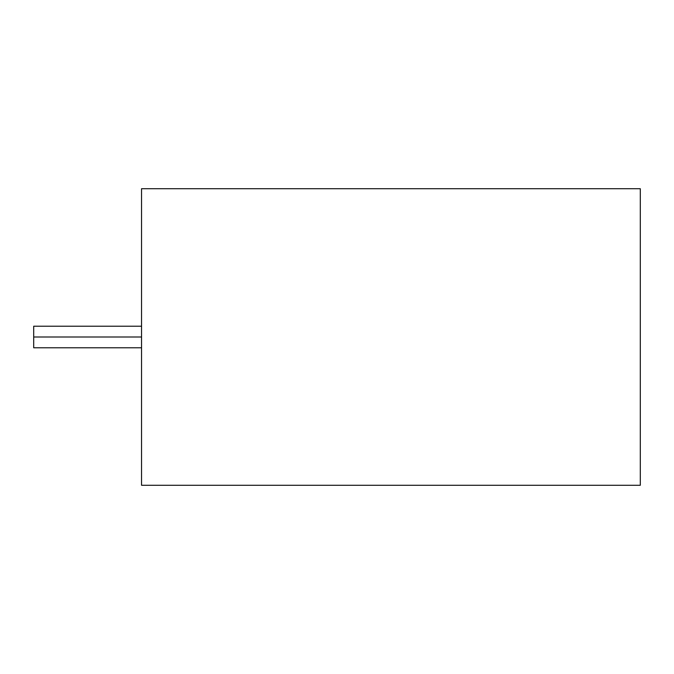 <?xml version="1.0" encoding="UTF-8"?>
<svg xmlns="http://www.w3.org/2000/svg" width="674" height="674" viewBox="0 0 674 674"><rect width="100%" height="100%" fill="white"/><g stroke="black" fill="none" stroke-linecap="round" stroke-linejoin="round"><path stroke-width="1.01" d="M33.7 337L33.7 347.784L33.7 326.216L33.7 337L141.54 337L33.7 337L33.7 347.784L33.7 337M141.54 485.28L141.54 188.72L640.3 188.72L141.54 188.72L141.54 485.28L640.3 485.28L141.54 485.28M640.3 485.28L640.3 188.72L640.3 485.28M33.7 347.784L141.54 347.784M33.7 326.216L141.54 326.216"/></g></svg>
